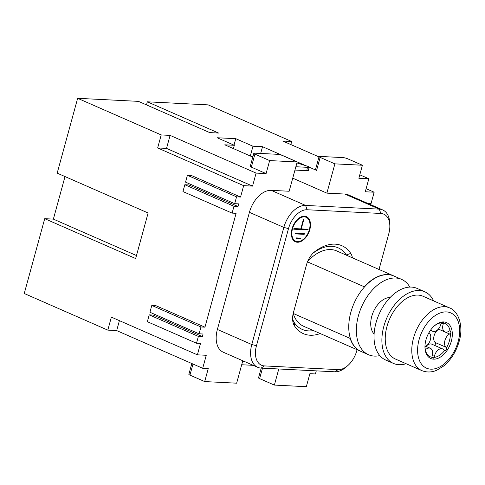 <?xml version="1.0" encoding="UTF-8"?>
<svg xmlns="http://www.w3.org/2000/svg" width="485" height="485" viewBox="0 0 485 485"><rect width="100%" height="100%" fill="white"/><g stroke="black" fill="none" stroke-linecap="round" stroke-linejoin="round"><path stroke-width="0.73" d="M260.675 153.454L262.518 146.706L252.976 146.227L235.777 138.686L234.006 145.148M250.308 155.994L252.976 146.227M252.788 157.085L224.791 144.815L234.334 145.294L233.43 148.598M367.915 203.451L371.043 203.609L374.153 192.218L366.12 188.695M237.971 206.483L233.976 206.283L184.821 184.73L188.817 184.937L237.971 206.483L238.687 203.882L234.691 203.676L236.559 196.843L240.554 197.049L243.67 185.658L252.546 186.107L256.104 173.096L170.089 135.388L161.208 134.939L157.649 147.955L166.525 148.398L170.089 135.388M233.976 206.283L232.109 213.115L236.104 213.315L204.955 327.175L200.96 326.975L151.805 305.429L155.8 305.629L204.955 327.175M202.372 336.614L198.377 336.414L149.222 314.862L153.218 315.062L202.372 336.614L203.082 334.007L199.092 333.807L200.96 326.975M198.377 336.414L196.51 343.241L200.505 343.447L197.389 354.832L111.368 317.123L107.809 330.133L116.685 330.582L119.407 320.646M242.785 360.767L236.65 383.186L204.694 381.58L208.253 368.57L202.706 368.291L206.264 355.275L197.389 354.832M297.172 161.966L282.422 155.503A3.431 0.618 15.3 0 0 277.747 154.315L254.667 153.151A3.431 0.618 -164.7 0 0 253.819 153.327A3.431 0.618 -164.7 0 0 254.904 154.121L269.654 160.583L297.172 161.966L289.157 191.248L271.182 190.344A24.001 14.944 113.7 0 0 249.417 212.333L217.377 329.448A24.001 14.944 113.7 0 0 223.276 352.213L257.687 367.297A24.001 14.944 113.7 0 0 261.094 368.091L334.765 371.795A24.001 14.944 113.7 0 0 346.041 367.115L347.781 365.605A20.57 12.804 113.7 0 0 356.772 350.764L357.063 349.703M269.654 160.583L266.089 173.594L256.104 173.096M234.334 145.294L217.135 137.752L235.777 138.686M146.488 104.887L147.331 101.814L218.602 133.054L209.726 132.611L138.455 101.365L77.648 98.309L57.181 173.133L148.113 212.994L135.654 258.541L44.717 218.68L24.25 293.504L107.809 330.133M65.014 176.57L53.374 219.117L136.473 255.54M53.374 219.117L44.717 218.68M254.904 154.121L251.345 167.131A3.431 0.618 -164.7 0 1 250.254 166.337L253.819 153.327M290.854 144.572L291.697 141.499L282.822 141.05L318.978 156.904M359.797 174.8L368.836 178.759L358.851 178.262L362.41 165.246L347.666 158.783A3.431 0.618 15.3 0 0 342.992 157.595L319.912 156.431A3.431 0.618 -164.7 0 0 319.063 156.606L315.499 169.617A3.431 0.618 -164.7 0 0 316.59 170.411L309.109 167.131M166.525 148.398L252.546 186.107M116.685 330.582L202.706 368.291M316.287 370.861L315.438 373.959L309.891 373.68L306.332 386.69L274.377 385.084L278.784 368.976M204.694 381.58L189.944 375.117A3.431 0.618 -164.7 0 1 188.859 374.323L191.817 363.514M368.836 178.759L365.278 191.775L374.153 192.218M362.41 165.246L334.892 163.863L326.884 193.139L344.859 194.048L379.27 209.126L305.592 205.428A24.001 14.944 113.7 0 0 283.828 227.416L251.788 344.532A24.001 14.944 113.7 0 0 257.687 367.297M379.009 269.472L388.812 233.649A20.57 12.804 113.7 0 0 389.831 225.652L389.764 223.349A24.001 14.944 113.7 0 0 382.671 209.92L348.266 194.837A24.001 14.944 113.7 0 0 344.859 194.048M147.331 101.814L208.138 104.869L291.697 141.499M161.208 134.939L77.648 98.309M251.345 167.131L266.089 173.594M305.968 165.755L262.518 146.706M292.734 178.171L326.884 193.139M319.063 156.606A3.431 0.618 -164.7 0 0 320.149 157.401L334.892 163.863M274.377 385.084L259.627 378.621A3.431 0.618 -164.7 0 1 258.541 377.827L261.203 368.097M157.649 147.955L243.67 185.658M236.559 196.843L187.404 175.297L191.399 175.497L240.554 197.049M196.51 343.241L147.355 321.694L149.222 314.862M234.691 203.676L185.537 182.13L187.404 175.297M199.092 333.807L149.938 312.261L151.805 305.429M232.109 213.115L182.954 191.563L184.821 184.73M389.831 225.652A20.57 12.804 113.7 0 0 380.834 213.461L307.157 209.756A20.57 12.804 113.7 0 0 288.502 228.605L256.462 345.726A20.57 12.804 113.7 0 0 264.44 365.914L338.118 369.618A20.57 12.804 113.7 0 0 347.781 365.605M382.671 209.92A24.001 14.944 113.7 0 0 379.27 209.126L380.834 213.461M352.413 257.814A17.145 10.67 113.7 0 0 350.758 253.412A48.003 29.882 113.7 0 0 314.856 251.612A17.145 10.67 113.7 0 0 314.031 252.285A17.145 10.67 113.7 0 0 306.538 264.652L293.461 312.443A17.145 10.67 113.7 0 0 292.613 319.112A17.145 10.67 113.7 0 0 294.516 325.956A48.003 29.882 113.7 0 0 320.215 333.553M292.055 228.787A13.713 8.536 113.7 0 0 295.426 241.791A13.713 8.536 113.7 0 0 309.806 229.678A13.713 8.536 113.7 0 0 306.435 216.668A13.713 8.536 113.7 0 0 292.055 228.787M346.466 255.207A13.713 8.536 113.7 0 0 346.29 254.928A44.578 27.748 113.7 0 0 313.134 253.115M292.613 317.875A13.713 8.536 113.7 0 0 294.068 322.289A44.578 27.748 113.7 0 0 313.431 330.576M360.798 351.34A41.146 25.614 -66.3 0 1 360.676 351.286L303.658 326.29A41.146 25.614 -66.3 0 1 293.183 313.559M307.69 261.324A41.146 25.614 -66.3 0 1 336.699 250.927L393.717 275.916A41.146 25.614 -66.3 0 1 393.838 275.971M360.676 351.286A41.146 25.614 -66.3 0 1 350.158 338.421L293.207 313.455M307.466 261.87L364.29 286.781L364.138 287.332M350.261 338.057L350.158 338.421M364.29 286.781A41.146 25.614 -66.3 0 1 393.717 275.916M409.849 287.065A41.146 25.614 113.7 0 0 401.58 279.366L393.959 276.026A41.146 25.614 113.7 0 0 388.121 274.674A41.146 25.614 113.7 0 0 352.231 307.86A41.146 25.614 113.7 0 0 360.925 351.395L368.539 354.735A41.146 25.614 113.7 0 0 374.384 356.093A41.146 25.614 113.7 0 0 379.803 355.596M401.58 279.366A41.146 25.614 113.7 0 0 395.742 278.014A41.146 25.614 113.7 0 0 359.846 311.2A41.146 25.614 113.7 0 0 368.539 354.735M390.098 297.523A20.57 12.804 113.7 0 0 371.746 316.384A20.57 12.804 113.7 0 0 374.111 333.989M433.614 300.894A39.091 24.335 113.7 0 0 424.842 291.812L416.973 288.363A39.091 24.335 113.7 0 0 378.997 314.395A39.091 24.335 113.7 0 0 385.587 359.961L393.45 363.411A39.091 24.335 113.7 0 0 406.078 363.701M449.456 307.842L422.914 296.208A34.289 21.346 113.7 0 0 386.957 326.496A34.289 21.346 113.7 0 0 395.378 359.015L421.926 370.649C428.51 373.25 434.142 371.474 437.149 370.037L443.532 366.096C450.989 359.918 456.209 351.655 459.186 341.313C463.812 326.029 458.38 310.879 449.456 307.842A34.289 21.346 113.7 0 0 413.499 338.13A34.289 21.346 113.7 0 0 421.926 370.649M425.945 339.9A19.612 12.21 113.7 0 0 424.969 347.527A19.612 12.21 113.7 0 0 436.3 358.87A19.612 12.21 113.7 0 0 451.335 341.173A19.612 12.21 113.7 0 0 448.667 323.986A19.612 12.21 113.7 0 0 434.518 325.75A19.612 12.21 113.7 0 0 425.945 339.9M425.084 348.776L426.066 349.212A1.788 1.115 -66.3 0 1 425.248 349.436L425.23 349.449M433.875 357.409A18.242 11.355 113.7 0 0 444.69 350.419A1.788 1.115 -66.3 0 1 444.315 350.358A1.788 1.115 -66.3 0 1 443.981 350.061A7.699 4.795 113.7 0 0 442.617 348.915A7.699 4.795 113.7 0 0 434.39 356.336A1.788 1.115 -66.3 0 1 433.875 357.409L433.232 358.282L431.996 357.312A18.242 11.355 113.7 0 1 425.248 349.436L424.957 347.005M434.548 345.375A1.788 1.115 113.7 0 0 435.16 342.489L445.976 347.23A1.788 1.115 -66.3 0 1 446.285 348.072L446.527 348.921C446.43 350.037 445.818 350.534 444.69 350.419M446.285 348.072A18.242 11.355 113.7 0 0 449.462 340.7A18.242 11.355 113.7 0 0 450.353 333.213A1.788 1.115 -66.3 0 1 449.595 334.001A7.699 4.795 113.7 0 0 444.921 340.47A7.699 4.795 113.7 0 0 445.976 347.23M426.103 346.423A7.699 4.795 -66.3 0 1 431.802 344.174L442.617 348.915M432.311 355.42L434.39 356.336M435.16 342.489A7.699 4.795 -66.3 0 1 434.105 335.729A7.699 4.795 -66.3 0 1 438.779 329.26L449.595 334.001M449.177 331.049A1.788 1.115 -66.3 0 1 450.062 330.776A18.242 11.355 113.7 0 0 443.314 322.901A1.788 1.115 -66.3 0 1 443.235 323.998A7.699 4.795 113.7 0 0 444.945 331.916A7.699 4.795 113.7 0 0 449.177 331.049M450.353 333.213L450.977 332.668L450.322 330.873M441.229 323.113L443.235 323.998M430.765 329.867L431.298 330.103A7.699 4.795 113.7 0 0 432.693 331.303A7.699 4.795 113.7 0 0 440.901 323.968A1.788 1.115 -66.3 0 1 441.435 322.81A18.242 11.355 113.7 0 0 434.166 326.065M441.435 322.81C442.944 322.21 443.569 322.24 443.314 322.901L443.284 322.41M424.963 346.999A1.788 1.115 -66.3 0 1 425.715 346.211A7.699 4.795 113.7 0 0 430.377 339.785A7.699 4.795 113.7 0 0 429.377 333.025A1.788 1.115 -66.3 0 1 429.067 332.461M430.813 329.8A1.788 1.115 -66.3 0 1 430.995 329.855A1.788 1.115 -66.3 0 1 431.298 330.103M431.996 357.312A1.788 1.115 -66.3 0 1 432.105 356.129A7.699 4.795 113.7 0 0 430.371 348.297A7.699 4.795 113.7 0 0 426.066 349.212M424.842 291.812A39.091 24.335 113.7 0 0 386.86 317.839A39.091 24.335 113.7 0 0 393.45 363.411M294.941 241.554A13.713 8.536 113.7 0 0 298.554 241.56M308.387 219.129A13.713 8.536 113.7 0 0 305.932 216.48M292.491 238.899A13.028 8.112 113.7 0 0 294.716 240.736L295.698 241.166A13.028 8.112 113.7 0 0 309.363 229.654A13.028 8.112 113.7 0 0 306.162 217.298A13.028 8.112 113.7 0 0 292.497 228.805A13.028 8.112 113.7 0 0 295.698 241.166M306.162 217.298L305.18 216.868A13.028 8.112 113.7 0 0 302.325 216.474M296.244 238.559L296.42 237.911L300.633 238.123L300.457 238.772L296.244 238.559M295.177 233.23L304.368 233.691L304.192 234.34L295.001 233.879L295.177 233.23M293.74 229.199L293.916 228.55L300.797 228.896L303.38 219.462L303.822 219.481L301.24 228.914L308.12 229.26L307.945 229.914L293.74 229.199M296.347 238.183L299.548 238.068M300.457 238.772L299.475 238.341M295.104 233.503L303.283 233.637M304.192 234.34L303.204 233.909M293.843 228.823L307.035 229.205M301.24 228.914L300.839 228.738M307.945 229.914L306.963 229.484M244.949 361.713L242.555 361.592M241.694 364.75L253.2 365.332M294.953 170.065L306.769 170.659A6.857 0.861 11.4 0 0 308.442 170.435L309.115 167.101A6.857 0.861 11.4 0 0 308.187 166.446L296.905 162.924M306.769 170.659L307.441 167.325A6.857 0.861 11.4 0 0 309.115 167.101M307.441 167.325L295.862 166.743M192.981 364.029L189.944 375.117M320.149 157.401L316.59 170.411M262.494 368.157L259.627 378.621M271.182 190.344L305.592 205.428L307.157 209.756M249.417 212.333L283.828 227.416L288.502 228.605M256.462 345.726L251.788 344.532L217.377 329.448M261.094 368.091L264.44 365.914M338.118 369.618L334.765 371.795M419.107 339.555A30.173 18.782 113.7 0 0 430.807 369.164A30.173 18.782 113.7 0 0 458.167 341.519A30.173 18.782 113.7 0 0 446.473 311.91A30.173 18.782 113.7 0 0 419.107 339.555M314.856 251.612L313.292 252.958M294.516 325.956L294.068 322.289M350.758 253.412L346.29 254.928M252.406 156.916L252.831 156.94M438.398 329.048L444.945 331.916M430.444 330.315L432.693 331.303M425.672 346.235L430.371 348.297M252.97 156.419L251.042 156.322"/></g></svg>
